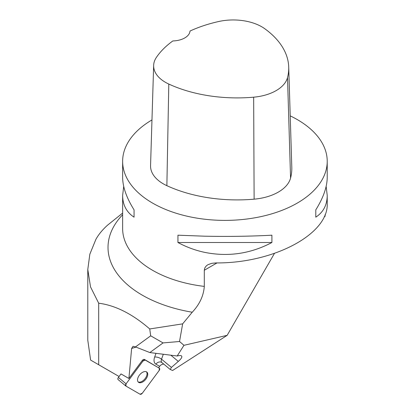 <?xml version="1.0" encoding="UTF-8"?>
<svg xmlns="http://www.w3.org/2000/svg" width="415" height="415" viewBox="0 0 415 415"><rect width="100%" height="100%" fill="white"/><g stroke="black" fill="none" stroke-linecap="round" stroke-linejoin="round"><path stroke-width="0.62" d="M324.198 216.775L325.121 216.241L325.121 214.591M217.029 262.913L204.299 270.264L204.299 286.397C203.604 295.791 199.584 304.402 192.244 312.225L182.647 323.861L179.529 341.493L163.059 342.915L149.841 352.558L135.487 346.914L133.039 346.312L131.628 348.429L128.904 378.485L121.004 373.925L118.4 377.443L126.082 383.834A2.028 1.162 129.8 0 0 125.797 385.981A2.028 1.162 129.8 0 0 125.89 386.049L140.099 394.25A2.028 1.162 129.8 0 0 142.319 393.213L159.189 370.455A2.028 1.162 129.8 0 0 159.469 368.307A2.028 1.162 129.8 0 0 159.376 368.24L145.167 360.038A2.028 1.162 129.8 0 0 142.947 361.076L126.082 383.834M204.299 252.289C195.086 250.287 186.304 247.024 177.942 242.505L177.942 235.196L204.299 236.182C227.897 236.669 250.437 236.343 271.908 235.196L271.908 242.505C250.437 253.835 227.897 257.098 204.299 252.289M290.22 115.868A102.297 59.06 180 0 1 297.259 119.572A102.297 59.06 180 0 1 327.222 161.331A102.297 59.06 180 0 1 204.299 219.177A102.297 59.06 180 0 1 122.633 161.331A102.297 59.06 180 0 1 151.968 119.93M204.299 270.264L204.813 267.908L206.25 265.937L207.868 264.744L211.717 263.333L215.81 262.923C273.506 263.463 328.618 234.127 327.222 203.615L327.222 195.429C327.144 204.963 323.337 212.21 315.794 217.169L315.794 209.86C323.337 197.789 327.144 186.947 327.222 177.345L327.222 161.331M122.633 161.331L122.633 177.345C122.705 186.947 126.513 197.789 134.061 209.86L134.061 217.169C126.513 212.21 122.705 204.963 122.633 195.429L123.706 186.387M326.149 186.387L327.222 195.429M159.376 368.24L158.665 367.649L159.651 366.321A5.115 4.176 120 0 1 163.764 364.111M274.429 253.446L227.15 335.336L172.609 370.481L170.217 369.475L171.421 367.41L178.315 361.418C181.365 358.71 182.434 356.874 181.521 355.92C180.831 355.39 179.389 355.416 177.184 355.997L149.841 352.558M135.487 346.914L150.692 335.823L149.732 328.955L182.647 323.861M122.633 213.092L107.464 225.246C102.406 229.843 98.552 234.548 95.886 239.367L89.832 254.224L87.788 269.506L90.511 286.869L98.687 303.204C115.365 305.347 132.38 313.927 149.732 328.955M98.687 303.204L98.687 364.738L90.615 360.08L87.778 340.15M119.084 376.514L98.687 364.738M142.947 361.076L142.241 360.49L128.904 378.485M142.241 360.49A2.028 1.162 -50.2 0 1 144.462 359.452L145.167 360.038M159.469 368.307L144.462 359.452M177.184 355.997L183.964 345.311L179.529 341.493M183.964 345.311L227.15 335.336M150.692 335.823L163.059 342.915M146.469 371.819A6.593 3.771 -50.2 0 1 144.825 378.968A6.593 3.771 -50.2 0 1 138.096 381.883M288.716 67.064L291.802 167.261A112.527 64.963 180 0 1 290.562 178.097A43.476 25.102 180 0 1 254.12 199.169A112.527 64.963 180 0 1 166.872 185.676A43.476 25.102 180 0 1 150.562 165.626L153.649 65.43A40.39 23.318 180 0 1 156.434 57.327A109.441 63.184 180 0 1 172.842 40.945A17.902 10.334 180 0 0 190.008 31.042A109.441 63.184 180 0 1 218.513 21.554A40.39 23.318 180 0 1 264.734 28.702A109.441 63.184 180 0 1 288.716 67.064A109.441 63.184 180 0 1 287.512 77.605A40.39 23.318 180 0 1 253.658 97.183A109.441 63.184 180 0 1 168.796 84.053A40.39 23.318 180 0 1 153.649 65.43M315.794 209.86L315.794 217.169M271.908 242.505L177.942 242.505M134.061 217.169L134.061 209.86M118.208 379.652A2.028 1.162 -50.2 0 1 118.114 379.59A2.028 1.162 -50.2 0 1 118.4 377.443M142.2 382.225A6.593 3.771 129.8 0 0 147.055 377.157A6.593 3.771 129.8 0 0 146.853 372.079A6.593 3.771 129.8 0 0 139.736 374.735A6.593 3.771 129.8 0 0 138.418 382.21A6.593 3.771 129.8 0 0 142.2 382.225M159.184 370.46L159.376 368.24L145.172 360.038L142.942 361.081L126.082 383.828L125.895 386.049L140.094 394.25L142.324 393.202L159.184 370.46M204.299 286.397A102.297 59.06 180 0 1 122.633 228.551L122.633 195.429M159.651 366.321L155.9 364.152A10.23 5.846 -50.2 0 1 154.655 357.05L155.988 353.331M136.021 347.122L131.628 348.429M122.633 214.742A116.911 67.495 -0 0 0 192.244 312.225M170.835 355.193L178.315 361.418M163.308 354.249L161.539 359.188L171.421 367.41M154.655 357.05A5.115 2.262 19.7 0 1 161.539 359.188A5.115 2.926 129.8 0 0 161.923 362.575L170.217 369.475M161.923 362.575L161.684 362.409A5.115 4.176 -60 0 0 155.9 364.152M287.512 77.605L290.562 178.097M253.658 97.183L254.12 199.169M168.796 84.053L166.872 185.676M87.788 340.082L87.788 269.506M118.114 379.59L125.797 385.981"/></g></svg>
